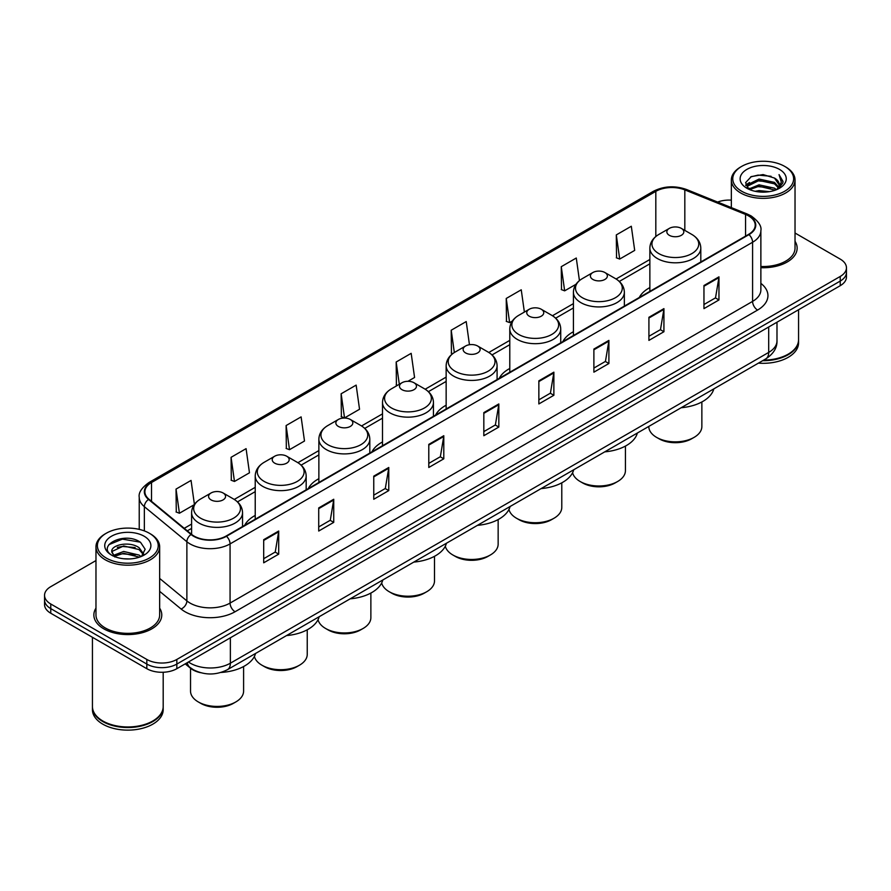 <?xml version="1.0" encoding="UTF-8"?>
<svg xmlns="http://www.w3.org/2000/svg" width="891" height="891" viewBox="0 0 891 891"><rect width="100%" height="100%" fill="white"/><g stroke="black" fill="none" stroke-linecap="round" stroke-linejoin="round"><path stroke-width="1.34" d="M255.227 515.432A37.5 21.651 0 0 0 244.68 525.322M318.867 478.69A37.5 21.651 0 0 0 308.308 488.58M382.506 441.958A37.5 21.651 0 0 0 371.948 451.837M446.146 405.216A37.5 21.651 0 0 0 435.588 415.095M509.786 368.473A37.5 21.651 0 0 0 499.227 378.352M573.414 331.73A37.5 21.651 0 0 0 562.867 341.609M649.862 287.593A37.5 21.651 0 0 0 639.304 297.483M200.609 672.694A21.228 12.251 180 0 1 190.485 668.217L185.205 663.862M95.972 560.562L50.765 586.668A21.228 12.251 0 0 0 44.55 595.333L44.55 604.577A21.228 12.251 0 0 0 50.765 613.242L146.826 668.696A21.228 12.251 0 0 0 176.841 668.696L840.235 285.688A21.228 12.251 0 0 0 846.45 277.023L846.45 272.401A21.228 12.251 0 0 1 840.235 281.066A21.228 12.251 0 0 0 846.45 272.401L846.45 267.779A21.228 12.251 0 0 0 840.235 259.114L795.028 233.019M44.55 595.333A21.228 12.251 0 0 0 50.765 603.998L146.826 659.451A21.228 12.251 0 0 0 176.841 659.451L176.841 664.073L840.235 281.066L176.841 664.073A21.228 12.251 0 0 1 146.826 664.073A21.228 12.251 0 0 0 176.841 664.073L176.841 668.696M50.765 603.998L50.765 608.62L146.826 664.073L50.765 608.62A21.228 12.251 0 0 1 44.55 599.955A21.228 12.251 0 0 0 50.765 608.62L50.765 613.242M95.972 608.152A33.958 19.602 0 0 0 93.856 614.968A33.958 19.602 0 0 0 103.802 628.834A33.958 19.602 0 0 0 140.811 633.089A33.958 19.602 0 0 0 161.772 614.968A33.958 19.602 0 0 0 159.656 608.152A33.958 19.602 0 0 1 161.772 614.968A33.958 19.602 0 0 1 140.811 633.089A33.958 19.602 0 0 1 103.802 628.834A33.958 19.602 0 0 1 93.856 614.968A33.958 19.602 0 0 1 95.972 608.152M748.574 215.912A22.643 13.075 180 0 1 755.212 225.145A22.643 13.075 180 0 1 748.574 234.389L226.069 536.059A22.643 13.075 180 0 1 191.509 534.31L148.986 499.25A22.643 13.075 180 0 1 144.899 491.754A22.643 13.075 180 0 1 151.526 482.51L655.821 191.353A22.643 13.075 180 0 1 684.823 189.894L745.555 214.441A22.643 13.075 180 0 1 748.574 215.912M748.975 215.678A23.211 13.398 0 0 0 745.878 214.174L685.146 189.616A23.211 13.398 0 0 0 655.431 191.119L151.125 482.276A23.211 13.398 0 0 0 148.53 499.439L191.053 534.5A23.211 13.398 0 0 0 226.47 536.293L748.975 234.623A23.211 13.398 0 0 0 748.975 215.678M263.691 539.701L263.691 562.811L278.705 554.146L278.705 531.036L263.691 539.701M263.691 558.713L275.252 552.03L278.638 531.804A5.658 3.263 -120 0 0 278.705 531.036M275.152 552.097L278.705 554.146M318.722 507.926L318.722 531.036L333.735 522.371L333.735 499.261L318.722 507.926M318.722 526.937L330.283 520.266L333.668 500.029A5.658 3.263 -120 0 0 333.735 499.261M330.182 520.322L333.735 522.371M373.752 476.15L373.752 499.261L388.766 490.596L388.766 467.485L373.752 476.15M373.752 495.162L385.313 488.491L388.71 468.254A5.658 3.263 -120 0 0 388.766 467.485M385.213 488.546L388.766 490.596M428.794 444.386L428.794 467.485L443.796 458.82L443.796 435.721L428.794 444.386M428.794 463.387L440.354 456.715L443.74 436.479A5.658 3.263 -120 0 0 443.796 435.721M440.243 456.771L443.796 458.82M703.957 285.521L703.957 308.631L718.959 299.955L718.959 276.856L703.957 285.521M703.957 304.522L715.518 297.85L718.903 277.624A5.658 3.263 -120 0 0 718.959 276.856M715.406 297.906L718.959 299.955M648.915 317.296L648.915 340.395L663.929 331.73L663.929 308.62L648.915 317.296M648.915 336.297L660.476 329.625L663.873 309.389A5.658 3.263 -120 0 0 663.929 308.62M660.376 329.681L663.929 331.73M593.885 349.06L593.885 372.171L608.898 363.506L608.898 340.395L593.885 349.06M593.885 368.072L605.446 361.401L608.831 341.164A5.658 3.263 -120 0 0 608.898 340.395M605.345 361.456L608.898 363.506M538.855 380.836L538.855 403.946L553.868 395.281L553.868 372.171L538.855 380.836M538.855 399.847L550.415 393.165L553.801 372.939A5.658 3.263 -120 0 0 553.868 372.171M550.315 393.232L553.868 395.281M483.824 412.611L483.824 435.721L498.826 427.056L498.826 403.946L483.824 412.611M483.824 431.612L495.385 424.94L498.771 404.714A5.658 3.263 -120 0 0 498.826 403.946M495.285 425.007L498.826 427.056M760.869 267.701A33.958 19.602 0 0 0 797.144 248.144A33.958 19.602 0 0 0 795.028 241.316A33.958 19.602 0 0 1 797.144 248.144A33.958 19.602 0 0 1 760.869 267.701M176.841 659.451L840.235 276.444A21.228 12.251 0 0 0 846.45 267.779M731.344 200.141A21.228 12.251 0 0 0 717.6 202.057M286.111 425.553L289.497 449.688L304.499 441.023L301.113 416.888L286.111 425.553L286.345 448.518M231.07 457.317L234.467 481.463L249.469 472.798L246.083 448.652L231.07 457.317L231.315 480.294M194.405 504.373L191.053 480.427L176.039 489.092L176.284 512.058M469.457 344.728L466.216 321.562L451.202 330.227L451.447 353.204M524.376 312.073L521.246 289.798L506.233 298.463L506.478 321.428M579.44 280.587L576.277 258.022L561.263 266.687L561.508 289.653M616.305 234.912L619.69 259.058L634.693 250.393L631.307 226.247L616.305 234.912L616.539 257.878M341.142 393.777L344.527 417.924L359.541 409.259L356.144 385.112L341.142 393.777L341.376 416.743M407.944 381.303L414.571 377.483L411.174 353.337L396.172 362.002L396.417 384.968M397.442 385.358L396.172 384.879M396.172 362.002L399.302 384.288M452.695 353.66L451.202 353.103M451.202 330.227L454.332 352.535M506.233 298.463L509.619 322.598L512.336 321.038M509.619 322.598L506.233 321.339M561.263 266.687L564.66 290.834L575.976 284.296M564.66 290.834L561.263 289.564M619.69 259.058L616.305 257.789M344.527 417.924L341.142 416.654M289.497 449.688L286.111 448.429M234.467 481.463L231.07 480.204M176.039 489.092L179.425 513.238L194.149 504.74M179.425 513.238L176.039 511.969M741.68 191.242A30.428 17.564 0 0 0 784.704 191.242A30.428 17.564 0 0 0 784.704 166.394L785.706 166.973A31.842 18.377 0 0 1 795.028 179.971A31.842 18.377 0 0 1 775.37 196.956A31.842 18.377 0 0 1 740.677 192.968A31.842 18.377 0 0 1 731.344 179.971A31.842 18.377 0 0 1 740.677 166.973L741.68 166.394A30.428 17.564 0 0 0 741.68 191.242M760.869 266.476A31.842 18.377 0 0 0 795.028 248.144L795.028 179.971M763.62 360.131A35.373 20.426 0 0 0 788.201 354.15A35.373 20.426 0 0 0 798.559 339.705L798.559 309.745M763.476 360.22A35.027 20.215 0 0 0 787.956 354.295A35.027 20.215 0 0 0 788.078 354.217M762.618 360.71A35.373 20.426 0 0 0 798.559 340.284A35.373 20.426 0 0 0 798.559 339.994M758.43 363.127A35.373 20.426 0 0 0 798.559 342.879L798.559 340.284M755.145 191.298L759.043 190.596L769.445 191.643M759.711 191.988L764.812 192.1M748.629 189.092L759.043 184.827L774.502 188.179L776.451 189.716M749.621 189.594L759.043 186.264L775.27 190.162M747.349 187.901L747.738 184.615L759.043 179.046L774.502 182.399L778.634 186.999M747.259 187.489L747.738 186.052L759.043 180.494L774.502 183.847L778.255 187.689M776.54 189.683A15.993 9.233 0 0 0 779.18 184.593A15.993 9.233 0 0 0 774.502 178.066L779.168 184.938M779.502 169.401A23.066 13.32 0 0 0 746.87 169.401A23.066 13.32 0 0 0 746.87 188.235A23.066 13.32 0 0 0 779.502 188.235A23.066 13.32 0 0 0 779.502 169.401M774.502 178.066L763.097 174.569L751.291 176.596L745.589 182.655L748.83 189.248M778.099 188.981L782.855 182.9L783.011 181.463L779.046 174.603L781.362 182.287L776.796 189.571M785.706 166.973L784.704 166.394A30.428 17.564 0 0 0 741.68 166.394M779.046 174.603L783 181.742M750.645 176.908L758.052 175.104L771.094 176.284M745.878 185.606L748.162 183.925M753.285 181.797L758.052 180.884L770.615 181.92M753.285 187.567L758.052 186.653L770.615 187.7M745.7 185.061L749.498 182.477M748.351 188.859L749.498 188.257M648.804 426.421L648.804 426.533A26.53 15.314 0 0 0 656.578 437.37L659.073 438.806A22.999 13.276 0 0 0 691.594 438.806L694.1 437.37A26.53 15.314 0 0 0 701.863 426.533L701.863 401.952M659.073 438.806L656.578 437.37A26.53 15.314 0 0 0 694.1 437.37M669.33 235.313A8.487 4.901 0 0 0 681.337 235.313A8.487 4.901 0 0 0 681.337 228.386L691.884 234.467A23.4 13.51 0 0 1 691.884 253.579A23.4 13.51 0 0 1 658.794 253.579A23.4 13.51 0 0 1 658.794 234.467C653.025 237.897 650.051 242.441 649.862 248.11A25.471 14.701 0 0 0 657.324 258.501A25.471 14.701 0 0 0 685.079 261.698A25.471 14.701 0 0 0 700.805 248.11C700.616 242.441 697.642 237.897 691.884 234.467L681.337 228.386A8.487 4.901 0 0 0 669.33 228.386A8.487 4.901 0 0 0 669.33 235.313M681.17 407.733A38.914 22.464 0 0 0 713.814 388.888M572.601 472.709A26.53 15.314 0 0 0 580.13 481.496L582.636 482.944A22.999 13.276 0 0 0 615.146 482.944L617.652 481.496A26.53 15.314 0 0 0 625.426 470.671L625.426 446.09M582.636 482.944L580.13 481.496A26.53 15.314 0 0 0 617.652 481.496M592.883 279.451A8.487 4.901 0 0 0 604.889 279.451A8.487 4.901 0 0 0 604.889 272.523L615.436 278.605A23.4 13.51 0 0 1 615.436 297.705A23.4 13.51 0 0 1 582.346 297.705A23.4 13.51 0 0 1 582.346 278.605C576.588 282.024 573.604 286.579 573.414 292.248A25.471 14.701 0 0 0 580.876 302.639A25.471 14.701 0 0 0 608.642 305.825A25.471 14.701 0 0 0 624.357 292.248C624.179 286.579 621.194 282.024 615.436 278.605L604.889 272.523A8.487 4.901 0 0 0 592.883 272.523A8.487 4.901 0 0 0 592.883 279.451M604.722 451.86A38.914 22.464 0 0 0 637.366 433.026M508.961 509.452A26.53 15.314 0 0 0 516.49 518.239L518.996 519.687A22.999 13.276 0 0 0 551.518 519.687L554.013 518.239A26.53 15.314 0 0 0 561.787 507.413L561.787 482.833M518.996 519.687L516.49 518.239A26.53 15.314 0 0 0 554.013 518.239M529.254 316.194A8.487 4.901 0 0 0 541.26 316.194A8.487 4.901 0 0 0 541.26 309.255L551.796 315.347A23.4 13.51 0 0 1 551.796 334.448A23.4 13.51 0 0 1 518.707 334.448A23.4 13.51 0 0 1 518.707 315.347C512.949 318.766 509.975 323.31 509.786 328.979A25.471 14.701 0 0 0 517.248 339.382A25.471 14.701 0 0 0 545.002 342.567A25.471 14.701 0 0 0 560.729 328.979C560.539 323.31 557.566 318.766 551.796 315.347L541.26 309.255A8.487 4.901 0 0 0 529.254 309.255A8.487 4.901 0 0 0 529.254 316.194M541.093 488.602A38.914 22.464 0 0 0 573.726 469.757M445.322 546.194A26.53 15.314 0 0 0 452.851 554.982L455.357 556.43A22.999 13.276 0 0 0 487.878 556.43L490.373 554.982A26.53 15.314 0 0 0 498.147 544.145L498.147 519.564M455.357 556.43L452.851 554.982A26.53 15.314 0 0 0 490.373 554.982M465.614 352.936A8.487 4.901 0 0 0 477.621 352.936A8.487 4.901 0 0 0 477.621 345.998L488.157 352.09A23.4 13.51 0 0 1 488.157 371.191A23.4 13.51 0 0 1 455.067 371.191A23.4 13.51 0 0 1 455.067 352.09C449.309 355.509 446.335 360.053 446.146 365.722A25.471 14.701 0 0 0 453.608 376.125A25.471 14.701 0 0 0 481.363 379.31A25.471 14.701 0 0 0 497.089 365.722C496.9 360.053 493.926 355.509 488.157 352.09L477.621 345.998A8.487 4.901 0 0 0 465.614 345.998A8.487 4.901 0 0 0 465.614 352.936M477.453 525.345A38.914 22.464 0 0 0 510.086 506.5M381.682 582.937A26.53 15.314 0 0 0 389.211 591.724L391.717 593.172A22.999 13.276 0 0 0 424.239 593.172L426.744 591.724A26.53 15.314 0 0 0 434.507 580.887L434.507 556.307M391.717 593.172L389.211 591.724A26.53 15.314 0 0 0 389.222 591.724A26.53 15.314 0 0 0 426.744 591.724M401.975 389.679A8.487 4.901 0 0 0 413.981 389.679A8.487 4.901 0 0 0 413.981 382.74L424.528 388.832A23.4 13.51 0 0 1 424.528 407.933A23.4 13.51 0 0 1 391.427 407.933A23.4 13.51 0 0 1 391.427 388.832C385.669 392.252 382.696 396.796 382.506 402.465A25.471 14.701 0 0 0 389.968 412.867A25.471 14.701 0 0 0 417.723 416.052A25.471 14.701 0 0 0 433.449 402.465C433.26 396.796 430.286 392.252 424.528 388.832L413.981 382.74A8.487 4.901 0 0 0 401.975 382.74A8.487 4.901 0 0 0 401.975 389.679M413.814 562.087A38.914 22.464 0 0 0 446.447 543.243M318.042 619.679A26.53 15.314 0 0 0 325.583 628.467L328.077 629.904A22.999 13.276 0 0 0 360.599 629.904L363.105 628.467A26.53 15.314 0 0 0 370.868 617.63L370.868 593.05M328.077 629.904L325.583 628.467A26.53 15.314 0 0 0 363.105 628.467M338.335 426.41A8.487 4.901 0 0 0 350.341 426.41A8.487 4.901 0 0 0 350.341 419.483L360.888 425.564A23.4 13.51 0 0 1 360.888 444.676A23.4 13.51 0 0 1 327.799 444.676A23.4 13.51 0 0 1 327.799 425.564C322.03 428.994 319.056 433.538 318.867 439.207A25.471 14.701 0 0 0 326.329 449.61A25.471 14.701 0 0 0 354.083 452.795A25.471 14.701 0 0 0 369.81 439.207C369.62 433.538 366.647 428.994 360.888 425.564L350.341 419.483A8.487 4.901 0 0 0 338.335 419.483A8.487 4.901 0 0 0 338.335 426.41M350.174 598.83A38.914 22.464 0 0 0 382.818 579.985M254.403 656.422A26.53 15.314 0 0 0 261.943 665.209L264.438 666.646A22.999 13.276 0 0 0 296.959 666.646L299.465 665.209A26.53 15.314 0 0 0 307.239 654.373L307.239 629.792M264.438 666.646L261.943 665.209A26.53 15.314 0 0 0 299.465 665.209M274.695 463.153A8.487 4.901 0 0 0 286.702 463.153A8.487 4.901 0 0 0 286.702 456.225L297.249 462.306A23.4 13.51 0 0 1 297.249 481.418A23.4 13.51 0 0 1 264.159 481.418A23.4 13.51 0 0 1 264.159 462.306C258.39 465.737 255.416 470.281 255.227 475.95A25.471 14.701 0 0 0 262.689 486.341A25.471 14.701 0 0 0 290.455 489.538A25.471 14.701 0 0 0 306.17 475.95C305.981 470.281 303.007 465.737 297.249 462.306L286.702 456.225A8.487 4.901 0 0 0 274.695 456.225A8.487 4.901 0 0 0 274.695 463.153M286.534 635.573A38.914 22.464 0 0 0 319.178 616.728M190.529 668.25L190.529 691.115A26.53 15.314 0 0 0 198.303 701.941L200.809 703.389A22.999 13.276 0 0 0 233.319 703.389L235.825 701.941A26.53 15.314 0 0 0 243.599 691.115L243.599 666.535M200.809 703.389L198.303 701.941A26.53 15.314 0 0 0 235.825 701.941M211.067 499.896A8.487 4.901 0 0 0 223.073 499.896A8.487 4.901 0 0 0 223.073 492.968L233.609 499.049A23.4 13.51 0 0 1 233.609 518.15A23.4 13.51 0 0 1 200.52 518.15A23.4 13.51 0 0 1 200.52 499.049C194.761 502.468 191.788 507.024 191.598 512.693A25.471 14.701 0 0 0 199.049 523.084A25.471 14.701 0 0 0 226.815 526.269A25.471 14.701 0 0 0 242.541 512.693C242.352 507.024 239.378 502.468 233.609 499.049L223.073 492.968A8.487 4.901 0 0 0 211.067 492.968A8.487 4.901 0 0 0 211.067 499.896M220.979 672.449A38.914 22.464 0 0 0 255.539 653.471M106.296 558.067A30.428 17.564 0 0 0 149.32 558.067A30.428 17.564 0 0 0 149.32 533.23L150.323 533.809A31.842 18.377 0 0 1 159.656 546.807A31.842 18.377 0 0 1 139.998 563.791A31.842 18.377 0 0 1 105.294 559.804A31.842 18.377 0 0 1 95.972 546.807A31.842 18.377 0 0 1 105.294 533.809L106.296 533.23A30.428 17.564 0 0 0 106.296 558.067M95.972 546.807L95.972 614.968A31.842 18.377 0 0 0 105.294 627.966A31.842 18.377 0 0 0 139.998 631.953A31.842 18.377 0 0 0 159.656 614.968L159.656 546.807M152.706 721.053A35.027 20.215 0 0 1 152.573 721.12A35.027 20.215 0 0 1 103.044 721.12L102.799 720.975A35.373 20.426 0 0 0 152.829 720.975A35.373 20.426 0 0 0 163.187 706.541L163.187 672.26M92.441 706.83A35.373 20.426 0 0 0 92.441 707.12A35.373 20.426 0 0 0 102.799 721.554A35.373 20.426 0 0 0 141.346 725.987A35.373 20.426 0 0 0 163.187 707.12A35.373 20.426 0 0 0 163.187 706.83M92.441 707.12L92.441 709.715A35.373 20.426 0 0 0 102.799 724.16A35.373 20.426 0 0 0 141.346 728.582A35.373 20.426 0 0 0 163.187 709.715L163.187 707.12M123.949 558.78L129.34 558.935M113.369 555.394L123.671 551.462L139.119 555.082L140.99 556.585M114.315 556.385L123.671 553.3L139.464 557.142M111.821 551.518L114.46 556.507M111.854 552.019C110.128 544.891 129.652 540.67 139.119 547.742L143.718 554.091M111.921 552.453L112.366 551.273L123.671 545.96L139.119 549.58L143.351 554.57M141.535 556.352L145.155 549.257L140.578 542.374C124.395 530.735 95.627 546.06 112.244 555.472L113.068 555.973M144.13 536.226A23.066 13.32 0 0 0 111.498 536.226A23.066 13.32 0 0 0 111.498 555.071A23.066 13.32 0 0 0 144.13 555.071A23.066 13.32 0 0 0 144.13 536.226M114.816 556.986L111.887 552.275M92.441 637.299L92.441 706.541A35.373 20.426 0 0 0 102.799 720.975L103.044 721.12M150.323 533.809L149.32 533.23A30.428 17.564 0 0 0 106.296 533.23M108.869 544.679L122.412 539.122L140.266 542.162M117.334 547.386L122.412 546.461L135.165 547.553M117.334 554.725L122.412 553.801L135.165 554.893M188.446 662.002A28.3 16.339 0 0 0 190.351 663.205A28.3 16.339 0 0 0 230.368 663.205L768.688 352.413A28.3 16.339 0 0 0 776.985 340.863C777.186 347.88 773.444 353.894 765.759 358.895L227.439 669.687A14.156 8.175 60 0 0 230.368 663.205L230.368 637.789M768.688 326.997L768.688 352.413A14.156 8.175 60 0 1 765.759 358.895M187.299 662.659A14.156 9.467 129.5 0 0 189.772 667.259L185.473 663.717M840.235 285.688L840.235 276.444M146.826 668.696L146.826 659.451M760.869 283.371A35.373 20.426 180 0 1 757.584 310.068L235.079 611.738A7.072 4.087 60 0 1 230.067 603.073L752.583 301.403A28.3 16.339 0 0 0 760.869 289.853L760.869 230.691A28.3 16.339 180 0 1 752.583 242.252A7.072 4.087 -120 0 0 748.975 234.623M235.079 611.738A35.373 20.426 180 0 1 185.05 611.738A35.373 20.426 180 0 1 181.085 609.01L159.656 591.334M191.053 534.5A7.072 4.733 129.5 0 0 186.876 541.739L186.876 600.89A28.3 16.339 0 0 0 190.05 603.073A28.3 16.339 0 0 0 230.067 603.073L230.067 543.911A28.3 16.339 180 0 1 186.876 541.739L144.353 506.667A28.3 16.339 180 0 1 139.23 497.301L139.23 529.365M760.869 230.691C761.816 226.269 758.564 221.347 751.113 215.9L747.393 214.096A7.072 3.319 112 0 0 745.878 214.174M747.393 214.096L686.66 189.549C674.944 185.395 663.817 185.996 653.292 191.353A7.072 4.087 60 0 1 655.431 191.119M151.125 482.276A7.072 4.087 -120 0 0 148.986 482.51C141.647 487.789 138.395 492.712 139.23 497.301M148.53 499.439A7.072 4.733 129.5 0 0 144.353 506.667L144.353 530.902M686.66 189.549A7.072 3.319 112 0 0 685.146 189.616M226.47 536.293A7.072 4.087 60 0 1 230.067 543.911L752.583 242.252L752.583 301.403A7.072 4.087 60 0 0 757.584 310.068M159.656 578.437L186.876 600.89A7.072 4.733 -50.5 0 1 181.085 609.01M151.526 482.51L151.526 501.343M745.555 214.441L745.555 236.137M684.823 189.894L684.823 230.39M701.74 261.431L700.805 261.052M655.821 191.353L655.821 236.505M649.862 259.493L616.093 278.994M573.414 303.631L552.453 315.737M509.786 340.373L488.814 352.48M446.146 377.116L425.174 389.222M382.506 413.858L361.534 425.965M318.867 450.59L297.906 462.696M255.227 487.332L234.266 499.439M191.598 524.075L184.248 528.318M483.824 413.346L498.771 404.714M538.855 381.571L553.801 372.939M593.885 349.795L608.831 341.164M648.915 318.02L663.873 309.389M703.957 286.245L718.903 277.624M428.794 445.11L443.74 436.479M373.752 476.885L388.71 468.254M318.722 508.661L333.668 500.029M263.691 540.436L278.638 531.804M227.439 669.687C216.056 675.411 204.663 675.411 193.28 669.687L189.772 667.259M776.985 340.863L776.985 322.208M653.292 191.353L148.986 482.51M649.862 263.803L619.312 281.445M573.414 307.941L555.683 318.176M509.786 344.683L492.044 354.919M446.146 381.426L428.404 391.661M382.506 418.157L364.764 428.404M318.867 454.9L301.125 465.147M255.227 491.643L237.496 501.889M191.598 528.385L187.322 530.858M747.193 187.734L747.193 186.776M731.344 207.614L731.344 179.971M700.805 261.976L700.805 248.11M649.862 291.379L649.862 248.11M669.33 228.386L658.794 234.467M624.357 306.103L624.357 292.248M573.414 335.517L573.414 292.248M592.883 272.523L582.346 278.605M560.729 342.846L560.729 328.979M509.786 372.26L509.786 328.979M529.254 309.255L518.707 315.347M497.089 379.588L497.089 365.722M446.146 409.002L446.146 365.722M465.614 345.998L455.067 352.09M433.449 416.331L433.449 402.465M382.506 445.745L382.506 402.465M401.975 382.74L391.427 388.832M369.81 453.074L369.81 439.207M318.867 482.488L318.867 439.207M338.335 419.483L327.799 425.564M306.17 489.816L306.17 475.95M255.227 519.219L255.227 475.95M274.695 456.225L264.159 462.306M242.541 526.559L242.541 512.693M191.598 534.377L191.598 512.693M211.067 492.968L200.52 499.049"/></g></svg>
